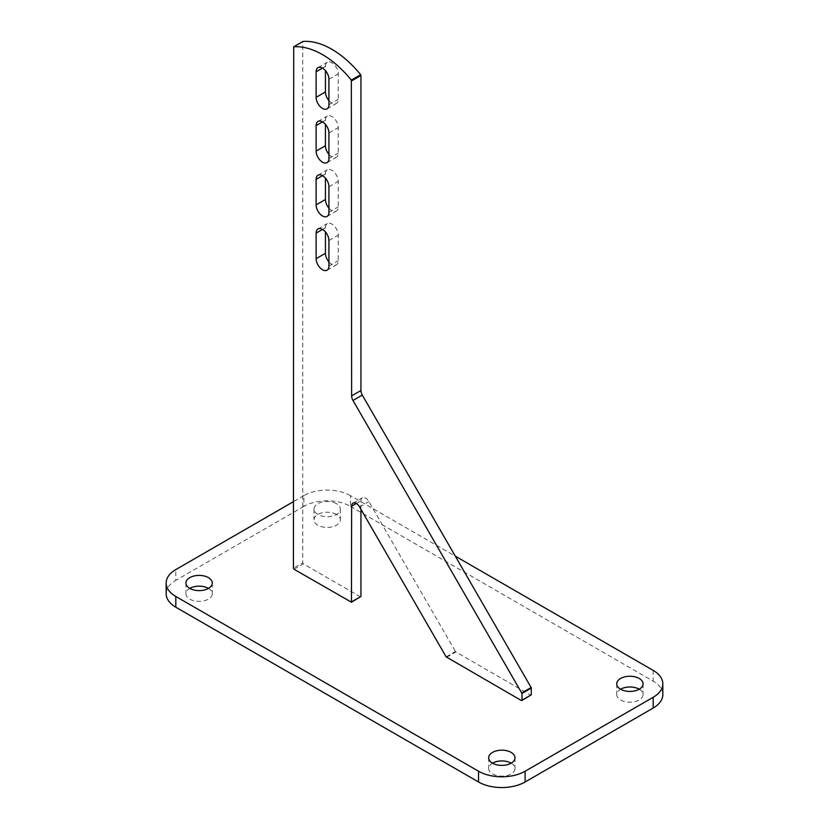<?xml version="1.0" encoding="UTF-8"?>
<svg xmlns="http://www.w3.org/2000/svg" width="829" height="829" viewBox="0 0 829 829"><rect width="100%" height="100%" fill="white"/><g stroke="black" fill="none" stroke-linecap="round" stroke-linejoin="round"><path stroke-width="0.62" stroke-dasharray="4.14 3.11" d="M336.491 514.446A13.171 7.606 0 0 0 322.139 512.799A13.171 7.606 0 0 0 314.004 519.824A13.171 7.606 0 0 0 317.859 525.203A13.171 7.606 0 0 0 332.222 526.85A13.171 7.606 0 0 0 340.346 519.824A13.171 7.606 0 0 0 336.491 514.446M336.491 503.69A13.171 7.606 0 0 0 322.139 502.042A13.171 7.606 0 0 0 314.004 509.068A13.171 7.606 0 0 0 317.859 514.446A13.171 7.606 0 0 0 332.222 516.094A13.171 7.606 0 0 0 340.346 509.068A13.171 7.606 0 0 0 336.491 503.69M208.421 588.383L208.421 588.383A13.171 7.606 0 0 1 212.276 593.761A13.171 7.606 0 0 1 204.141 600.787A13.171 7.606 0 0 1 189.789 599.139A13.171 7.606 0 0 1 185.934 593.761A13.171 7.606 0 0 1 189.789 588.383M511.141 763.157L511.141 763.157A13.171 7.606 0 0 1 514.996 768.535A13.171 7.606 0 0 1 506.861 775.561A13.171 7.606 0 0 1 492.509 773.913A13.171 7.606 0 0 1 488.654 768.535A13.171 7.606 0 0 1 492.509 763.157M639.211 689.22L639.211 689.22A13.171 7.606 0 0 1 643.066 694.598A13.171 7.606 0 0 1 634.931 701.624A13.171 7.606 0 0 1 620.579 699.977A13.171 7.606 0 0 1 616.724 694.598A13.171 7.606 0 0 1 620.579 689.22M350.46 495.628A32.932 19.015 0 0 0 303.891 495.628L303.891 506.374A32.932 19.015 180 0 1 350.46 506.374L350.46 495.628L455.287 556.145M303.891 495.628L293.414 501.669M303.891 506.374L175.821 580.321L175.821 569.564M350.46 506.374L653.179 681.148A32.932 19.015 180 0 1 662.827 694.598M166.173 593.761A32.932 19.015 180 0 1 175.821 580.321M328.926 154.339A9.057 5.233 -120 0 0 331.838 156.826A9.057 5.233 -120 0 0 336.367 157.272A9.057 5.233 -120 0 0 338.242 153.127L338.242 127.583A9.057 5.233 -120 0 0 334.284 118.474A9.057 5.233 -120 0 0 327.31 116.05A9.057 5.233 -120 0 0 325.434 120.195L325.434 124.36M328.926 261.891A9.057 5.233 -120 0 0 331.838 264.378A9.057 5.233 -120 0 0 336.367 264.834A9.057 5.233 -120 0 0 338.242 260.689L338.242 235.135A9.057 5.233 -120 0 0 334.284 226.027A9.057 5.233 -120 0 0 327.31 223.602A9.057 5.233 -120 0 0 325.434 227.747L325.434 231.913M328.926 100.558A9.057 5.233 -120 0 0 331.838 103.055A9.057 5.233 -120 0 0 336.367 103.501A9.057 5.233 -120 0 0 338.242 99.356L338.242 73.812A9.057 5.233 -120 0 0 334.284 64.693A9.057 5.233 -120 0 0 327.31 62.268A9.057 5.233 -120 0 0 325.434 66.413L325.434 70.589M328.926 208.12A9.057 5.233 -120 0 0 331.838 210.607A9.057 5.233 -120 0 0 336.367 211.053A9.057 5.233 -120 0 0 338.242 206.908L338.242 181.364A9.057 5.233 -120 0 0 334.284 172.245A9.057 5.233 -120 0 0 327.31 169.821A9.057 5.233 -120 0 0 325.434 173.966L325.434 178.142M293.414 47.243L302.73 41.864L302.73 562.839L293.414 568.217M531.13 695.189L521.4 700.526M446.551 657.304L455.857 651.926L530.715 695.148M455.857 651.926L455.453 651.49L446.137 656.869M360.947 509.307L360.947 500.789A6.591 3.803 60 0 1 362.304 497.773A6.591 3.803 60 0 1 368.895 501.576L455.453 651.49M360.77 596.828L351.05 602.165M293.994 569.233L303.31 563.855L360.356 596.787M303.31 563.855L302.73 562.839M653.179 670.392L653.179 681.148M356.283 503.472L360.947 500.789M359.579 506.944L368.895 501.576M328.926 212.286L338.242 206.908M328.926 186.743L338.242 181.364M322.522 175.655L325.434 173.966M328.926 104.734L338.242 99.356M328.926 79.19L338.242 73.812M322.522 68.092L325.434 66.413M328.926 266.057L338.242 260.689M328.926 240.514L338.242 235.135M322.522 229.426L325.434 227.747M328.926 158.505L338.242 153.127M328.926 132.961L338.242 127.583M322.522 121.873L325.434 120.195M314.004 509.068L314.004 519.824M185.934 583.005L185.934 593.761M488.654 757.779L488.654 768.535M616.724 683.842L616.724 694.598M643.066 683.842L643.066 694.598M514.996 757.779L514.996 768.535M212.276 583.005L212.276 593.761M340.346 509.068L340.346 519.824M352.988 503.151L362.304 497.773M327.051 216.431L336.367 211.053M317.994 175.199L327.31 169.821M327.051 108.879L336.367 103.501M317.994 67.646L327.31 62.268M327.051 270.213L336.367 264.834M317.994 228.98L327.31 223.602M327.051 162.65L336.367 157.272M317.994 121.428L327.31 116.05"/><path stroke-width="1.24" d="M208.421 588.383A13.171 7.606 0 0 0 189.789 588.383A13.171 7.606 0 0 0 204.141 590.041A13.171 7.606 0 0 0 212.276 583.005A13.171 7.606 0 0 0 208.421 577.637A13.171 7.606 0 0 0 194.069 575.979A13.171 7.606 0 0 0 185.934 583.005A13.171 7.606 0 0 0 189.789 588.383M511.141 763.157A13.171 7.606 0 0 0 492.509 763.157A13.171 7.606 0 0 0 506.861 764.804A13.171 7.606 0 0 0 514.996 757.779A13.171 7.606 0 0 0 511.141 752.4A13.171 7.606 0 0 0 496.778 750.753A13.171 7.606 0 0 0 488.654 757.779A13.171 7.606 0 0 0 492.509 763.157M639.211 689.22A13.171 7.606 0 0 0 620.579 689.22A13.171 7.606 0 0 0 634.931 690.868A13.171 7.606 0 0 0 643.066 683.842A13.171 7.606 0 0 0 639.211 678.464A13.171 7.606 0 0 0 624.859 676.816A13.171 7.606 0 0 0 616.724 683.842A13.171 7.606 0 0 0 620.579 689.22M455.287 556.145L653.179 670.392A32.932 19.015 0 0 1 662.827 683.842A32.932 19.015 0 0 1 653.179 697.282L525.109 771.229L525.109 781.985L653.179 708.039L653.179 697.282M293.414 501.669L175.821 569.564A32.932 19.015 0 0 0 166.173 583.005A32.932 19.015 0 0 0 175.821 596.455L175.821 607.211A32.932 19.015 180 0 1 166.173 593.761L166.173 583.005M525.109 781.985A32.932 19.015 180 0 1 478.54 781.985L478.54 771.229L175.821 596.455M478.54 771.229A32.932 19.015 0 0 0 525.109 771.229M662.827 683.842L662.827 694.598A32.932 19.015 180 0 1 653.179 708.039M478.54 781.985L175.821 607.211M325.434 124.36L325.434 145.738A9.057 5.233 -120 0 0 328.926 154.339M316.118 151.116A9.057 5.233 -120 0 0 322.522 162.204A9.057 5.233 -120 0 0 327.051 162.65A9.057 5.233 -120 0 0 328.926 158.505L328.926 132.961A9.057 5.233 -120 0 0 324.968 123.853A9.057 5.233 -120 0 0 317.994 121.428A9.057 5.233 -120 0 0 316.118 125.573L316.118 151.116L325.434 145.738M325.434 231.913L325.434 253.291A9.057 5.233 -120 0 0 328.926 261.891M316.118 258.669A9.057 5.233 -120 0 0 322.522 269.757A9.057 5.233 -120 0 0 327.051 270.213A9.057 5.233 -120 0 0 328.926 266.057L328.926 240.514A9.057 5.233 -120 0 0 324.968 231.405A9.057 5.233 -120 0 0 317.994 228.98A9.057 5.233 -120 0 0 316.118 233.125L316.118 258.669L325.434 253.291M325.434 70.589L325.434 91.957A9.057 5.233 -120 0 0 328.926 100.558M316.118 97.335A9.057 5.233 -120 0 0 322.522 108.433A9.057 5.233 -120 0 0 327.051 108.879A9.057 5.233 -120 0 0 328.926 104.734L328.926 79.19A9.057 5.233 -120 0 0 324.968 70.071A9.057 5.233 -120 0 0 317.994 67.646A9.057 5.233 -120 0 0 316.118 71.791L316.118 97.335L325.434 91.957M325.434 178.142L325.434 199.509A9.057 5.233 -120 0 0 328.926 208.12M316.118 204.887A9.057 5.233 -120 0 0 322.522 215.986A9.057 5.233 -120 0 0 327.051 216.431A9.057 5.233 -120 0 0 328.926 212.286L328.926 186.743A9.057 5.233 -120 0 0 324.968 177.624A9.057 5.233 -120 0 0 317.994 175.199A9.057 5.233 -120 0 0 316.118 179.344L316.118 204.887L325.434 199.509M351.33 80.102A82.33 47.533 -120 0 0 293.704 46.828L293.414 568.217L293.994 569.233L351.455 602.206L351.631 506.167A6.591 3.803 60 0 1 352.988 503.151A6.591 3.803 60 0 1 359.579 506.944L446.137 656.869L521.4 700.526L521.98 700.184L521.98 693.458L352.988 400.48A6.591 3.803 60 0 1 351.631 395.889L351.33 80.102L360.646 74.724A82.33 47.533 -120 0 0 303.02 41.45L293.704 46.828M360.646 74.724L360.947 75.47L351.631 80.848M521.814 692.889L531.13 687.51L362.304 395.101A6.591 3.803 60 0 1 360.947 390.511L360.947 75.47M531.13 687.51L531.296 688.08L521.98 693.458M521.98 700.184L531.296 694.806L531.296 688.08M531.296 694.806L521.814 700.567M351.631 601.833L360.947 596.455L360.947 509.307M360.947 596.455L351.455 602.206M352.988 400.48L362.304 395.101M351.631 395.889L360.947 390.511M351.631 506.167L356.283 503.472M316.118 179.344L322.522 175.655M316.118 71.791L322.522 68.092M316.118 233.125L322.522 229.426M316.118 125.573L322.522 121.873M293.58 46.87L302.896 41.491"/></g></svg>
